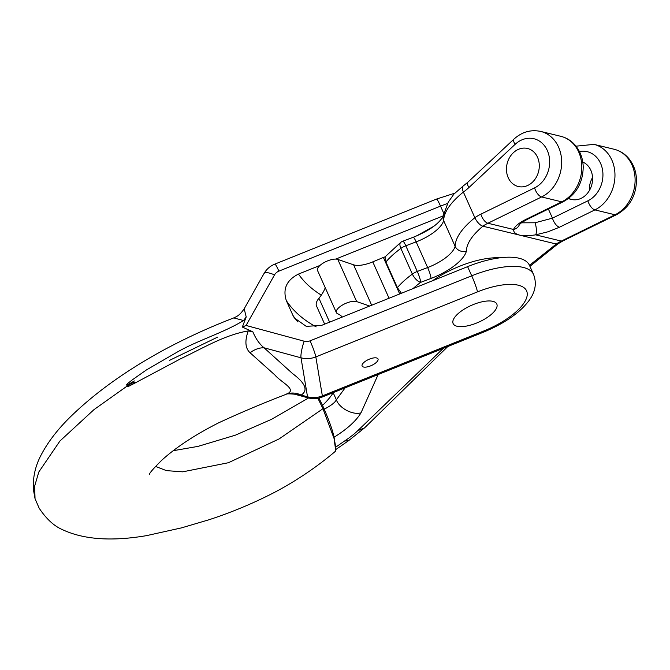<?xml version="1.0" encoding="UTF-8"?>
<svg xmlns="http://www.w3.org/2000/svg" width="670" height="670" viewBox="0 0 670 670"><rect width="100%" height="100%" fill="white"/><g stroke="black" fill="none" stroke-linecap="round" stroke-linejoin="round"><path stroke-width="1" d="M521.528 222.817L535.079 222.767L552.457 218.152A8.702 4.012 63.9 0 0 559.475 227.231L548.01 231.786L535.657 234.843C528.931 235.874 523.58 235.966 519.585 235.111C515.448 233.989 513.438 232.113 513.555 229.475C514.903 226.184 519.158 222.75 526.319 219.182L561.745 201.846L541.611 196.955L487.894 223.244A43.491 36.021 -76.3 0 0 482.877 226.2C472.023 235.404 466.529 243.704 466.404 251.108A39.145 14.983 -24.1 0 1 431.061 278.418L420.718 282.338A56.548 21.641 155.9 0 0 413.063 288.586M582.774 162.065A19.572 16.214 103.7 0 1 591.585 185.481A19.572 16.214 103.7 0 1 571.544 199.451A19.572 16.214 103.7 0 1 568.663 198.395M592.548 177.525A19.572 16.214 -76.3 0 0 589.391 190.531M530.255 183.999A19.572 16.214 -76.3 0 0 539.224 164.066A19.572 16.214 -76.3 0 0 527.491 148.472A19.572 16.214 -76.3 0 0 515.49 150.984A19.572 16.214 -76.3 0 0 506.528 170.917A19.572 16.214 -76.3 0 0 518.253 186.511A19.572 16.214 -76.3 0 0 530.255 183.999A19.572 16.214 -76.3 0 0 539.224 164.066A19.572 16.214 -76.3 0 0 527.491 148.472A19.572 16.214 -76.3 0 0 507.123 163.664A19.572 16.214 -76.3 0 0 518.253 186.511A19.572 16.214 -76.3 0 0 530.255 183.999M499.887 257.824A56.548 21.641 155.9 0 0 432.535 280.747M378.148 374.547L360.996 412.829C356.172 420.886 347.194 429.026 334.045 437.25L335.703 447.175L344.489 441.061C349.983 437.401 354.388 433.967 357.696 430.751L443.331 348.325M401.422 293.267L397.394 287.639L385.903 261.962L385.007 257.875L385.552 256.392L400.811 242.305A8.702 3.928 -126.2 0 0 400.878 248.411A8.702 3.325 -24.1 0 1 405.802 245.79L416.145 241.87A30.443 11.65 155.9 0 0 443.641 220.623C443.875 212.122 450.458 202.591 463.372 192.03A52.193 43.232 -76.3 0 0 468.958 187.508L515.121 144.343A26.097 21.616 -76.3 0 1 547.315 150.499A26.097 21.616 -76.3 0 1 534.593 187.876L480.876 214.166A52.193 43.232 103.7 0 0 474.854 217.708L463.372 192.03A8.702 3.559 55.2 0 1 463.137 186.042L467.752 182.307A8.702 3.023 46.9 0 0 468.958 187.508M334.045 437.25C332.864 431.128 329.59 421.765 324.23 409.169L322.538 405.409C327.379 400.694 330.938 396.472 333.191 392.737L333.283 392.587M324.23 409.177C330.938 405.685 334.983 402.57 336.365 399.822L345.142 387.821M318.928 398.064L322.538 405.392M335.871 448.833L335.703 447.175M563.286 201.729A8.702 4.012 -116.1 0 1 561.745 201.846A34.798 28.818 -76.3 0 0 581.811 166.587A34.798 28.818 -76.3 0 0 560.84 136.32C566.611 137.777 571.468 140.826 575.421 145.465C580.379 151.512 582.975 158.69 583.21 167.006C582.908 182.826 576.267 194.401 563.286 201.729L527.86 219.065A8.702 4.012 -116.1 0 1 526.319 219.182M519.334 224.819A8.702 8.04 -160.1 0 1 513.555 229.475L487.894 223.244A8.702 4.012 -116.1 0 1 480.876 214.166M535.079 222.767A8.702 2.655 80.1 0 1 535.657 234.843L561.318 241.074L615.035 214.785L594.901 209.894L559.475 227.231M365.317 361.331A8.702 3.325 -24.1 0 1 377.997 358.936A8.702 3.325 -24.1 0 1 371.415 365.527A8.702 3.325 -24.1 0 1 362.118 366.038A8.702 3.325 -24.1 0 1 365.317 361.331M461.94 310.637A23.919 9.154 -24.1 0 1 496.797 304.029A23.919 9.154 -24.1 0 1 478.698 322.153A23.919 9.154 -24.1 0 1 453.129 323.568A23.919 9.154 -24.1 0 1 461.94 310.637M317.89 398.273L322.957 408.717L279.105 438.925L228.411 462.727L182.726 471.831L166.445 470.633L155.515 466.404M447.552 203.479A63.29 24.221 155.9 0 0 440.533 206.117L278.896 271.132A8.702 7.998 -9.5 0 0 274.499 274.926L246.066 325.461L242.331 327.069L246.208 316.944L243.562 320.52C223.42 332.881 198.747 339.941 177.759 351.775L146.42 369.924L131.898 380.15C130.483 381.465 125.374 384.806 126.906 385.233L134.369 380.937L93.984 409.63L59.94 441.011L38.793 472.023L34.647 486.135L35.041 498.689L39.161 508.178C46.297 518.89 54.01 526.017 62.31 529.576C83.516 539.576 111.605 541.594 146.571 535.631L181.503 527.876L208.94 519.778C231.2 512.517 252.674 503.572 273.36 492.961C294.381 482.065 316.634 467.317 335.779 450.969L334.062 438.481L322.957 408.717M243.562 320.52L234.584 318.141M129.737 384.078L133.556 383.81M136.228 382.419L131.588 382.779M217.532 337.152L169.636 360.301M483.991 330.888L322.354 395.903L315.838 356.901L477.476 291.885A50.242 19.229 -24.1 0 1 527.148 292.715A50.242 19.229 -24.1 0 1 483.991 330.888A13.048 1.198 -111.9 0 1 483.933 331.993C504.158 323.501 518.881 313.426 528.111 301.751C535.213 292.815 537.038 283.745 533.588 274.533L529.484 265.362A63.29 24.221 155.9 0 0 467.601 266.643L321.458 325.427L306.24 326.349L294.339 317.923L292.882 315.285A434.956 166.453 155.9 0 0 297.849 321.893M319.984 265.429L298.485 274.072C286.643 280.052 282.589 288.896 286.325 300.612L292.882 315.285M443.23 215.857L335.754 259.089M242.331 327.069L252.858 331.817L248.218 330.93C224.358 334.992 202.549 348.434 180.841 358.659L133.539 383.818C131.831 384.479 126.73 387.855 127.275 386.062L134.369 380.937M278.896 271.132A13.048 1.198 -111.9 0 0 274.868 264.097C270.152 266.032 266.518 269.198 263.972 273.595L244.181 308.803L246.208 316.944M487.986 316.96A23.919 9.154 155.9 0 0 496.797 304.029A23.919 9.154 155.9 0 0 471.228 305.445A23.919 9.154 155.9 0 0 453.129 323.568A23.919 9.154 155.9 0 0 487.986 316.96M374.79 363.634A8.702 3.325 155.9 0 0 377.997 358.936A8.702 3.325 155.9 0 0 368.701 359.447A8.702 3.325 155.9 0 0 362.118 366.038A8.702 3.325 155.9 0 0 374.79 363.634M294.566 394.186L301.148 395.082C308.359 390.417 305.495 383.248 292.572 373.592L264.072 347.797C259.491 344.07 255.756 338.735 252.858 331.817M248.218 330.93C244.634 341.089 245.253 348.366 250.069 352.763L274.851 374.957C281.157 382.562 298.242 389.647 286.241 394.228L285.529 394.538C262.255 403.491 239.902 412.946 218.487 422.904C195.02 434.813 176.177 447.2 161.964 460.056C153.631 468.305 149.427 473.112 149.368 474.469M250.069 352.763A21.75 15.552 -48.3 0 1 264.072 347.797L301.006 357.805L307.522 396.808L301.148 395.082A21.75 19.162 64.5 0 0 286.241 394.228M133.02 383.851L134.427 382.545M342.328 317.036A69.596 26.633 155.9 0 0 337.512 313.652A11.96 4.581 -24.1 0 1 336.357 312.58A11.96 4.581 -24.1 0 1 343.333 304.54A11.96 4.581 -24.1 0 1 356.675 301.592L369.656 306.039M324.649 324.146L316.516 305.972A26.097 9.983 -24.1 0 1 318.928 298.259A69.596 26.633 155.9 0 0 325.235 287.706M336.357 312.58L317.488 270.395A11.96 4.581 -24.1 0 1 324.464 262.355A11.96 4.581 -24.1 0 1 337.797 259.407L353.592 264.817A21.75 8.325 155.9 0 0 372.78 261.87L383.374 257.447A4.347 1.667 -24.1 0 1 385.267 256.861M529.476 265.337L556.301 244.031A43.491 36.021 103.7 0 1 561.318 241.074A8.702 4.012 -116.1 0 0 562.859 240.957L557.984 243.83A8.702 3.559 -124.8 0 1 556.301 244.031L482.877 226.2A8.702 3.559 -124.8 0 1 474.854 217.708C461.94 228.269 455.366 237.8 455.123 246.3L443.641 220.623A8.702 7.697 -166 0 1 443.188 215.991L448.205 202.231L453.883 194.133L463.137 186.042M548.378 209.023L552.457 218.152L587.892 200.816A26.097 21.616 -76.3 0 0 602.523 169.811A26.097 21.616 -76.3 0 0 579.416 151.504M560.84 136.32L540.715 131.429A34.798 28.818 103.7 0 1 561.678 161.705A34.798 28.818 103.7 0 1 541.611 196.955A8.702 4.012 -116.1 0 1 534.593 187.876M614.13 149.259C619.901 150.717 624.758 153.765 628.711 158.405C633.669 164.452 636.266 171.637 636.5 179.954C636.198 195.766 629.557 207.34 616.576 214.668A8.702 4.012 -116.1 0 1 615.035 214.785A34.798 28.818 -76.3 0 0 635.101 179.535A34.798 28.818 -76.3 0 0 614.13 149.259L594.005 144.377A34.798 28.818 103.7 0 1 614.968 174.644A34.798 28.818 103.7 0 1 594.901 209.894A8.702 4.012 63.9 0 1 587.892 200.816M397.394 287.639A65.241 24.966 -24.1 0 1 412.368 274.089L400.878 248.411A65.241 24.966 -24.1 0 0 385.903 261.962M431.061 278.418A8.702 1.214 69.3 0 0 427.636 267.548L416.145 241.87A8.702 1.214 -110.7 0 0 413.206 237.272L402.863 241.192A8.702 1.214 -110.7 0 1 405.802 245.79L417.293 271.459A8.702 3.325 -24.1 0 0 412.368 274.089A8.702 3.928 53.8 0 0 420.718 282.338A8.702 1.214 69.3 0 0 417.293 271.459L427.636 267.548A30.443 11.65 155.9 0 0 455.123 246.3A8.702 7.697 14 0 0 466.404 251.108M360.996 412.829C352.822 415.366 339.271 408.214 336.365 399.822L333.191 392.737M447.811 346.516L364.656 427.787L357.696 430.751M348.794 440.483L344.489 441.061M540.715 131.429C530.799 129.377 521.871 131.948 513.923 139.142A8.702 3.023 46.9 0 0 515.121 144.343M533.588 274.533A63.29 24.221 155.9 0 0 471.705 275.814L310.068 340.829A8.702 7.998 170.5 0 1 304.138 341.189L246.066 325.461M477.476 291.885A13.048 1.198 68.1 0 0 471.705 275.814L467.601 266.643M274.868 264.097L436.505 199.074A13.048 1.198 -111.9 0 1 440.533 206.117L443.833 213.504M274.499 274.926A13.048 4.129 -150.6 0 0 264.005 273.544M321.29 295.127A413.206 158.128 -24.1 0 1 298.485 274.072M286.325 300.612A434.956 166.453 155.9 0 0 316.139 326.876M322.278 397.017A13.048 1.198 -111.9 0 0 322.354 395.903A21.75 19.991 170.5 0 1 307.522 396.808A13.048 2.295 -74.8 0 0 308.083 397.854C312.915 399.119 317.647 398.834 322.303 397.009L483.933 331.993M304.138 341.189A13.048 2.295 105.2 0 0 301.006 357.805A21.75 19.991 -9.5 0 0 315.838 356.901A13.048 1.198 68.1 0 0 310.068 340.829M329.615 322.153L318.928 298.259M356.675 301.592L337.797 259.407M371.674 305.227L353.592 264.817M389.052 298.242L372.78 261.87M399.705 293.954L383.374 257.447M364.656 427.787L348.702 440.584L335.938 449.453M616.576 214.668L562.859 240.957M529.928 266.359L557.984 243.83M527.86 219.065C517.977 224.467 520.322 224.274 519.284 224.894L519.459 224.509M594.005 144.377L576.007 146.177M416.505 235.949L433.322 226.56M402.863 241.192A8.702 8.702 0 0 0 400.811 242.305M413.206 237.272C426.832 231.795 439.093 224.383 443.188 215.991M467.752 182.307L513.923 139.142M568.302 198.663L571.544 199.451M308.552 397.98L271.635 419.278L235.455 435.148L198.035 446.379L173.22 450.709M35.041 498.689L33.5 490.113C32.562 477.308 35.451 464.946 42.193 453.012C49.488 439.671 60.074 426.48 73.943 413.465C98.247 390.442 128.54 369.095 164.812 349.422C186.938 337.605 209.827 327.144 233.478 318.032C236.384 316.65 239.517 315.813 244.274 308.594M436.505 199.074L454.729 193.203M294.524 394.186L308.083 397.854M294.566 394.195C288.586 393.65 285.571 393.767 285.529 394.538"/></g></svg>
